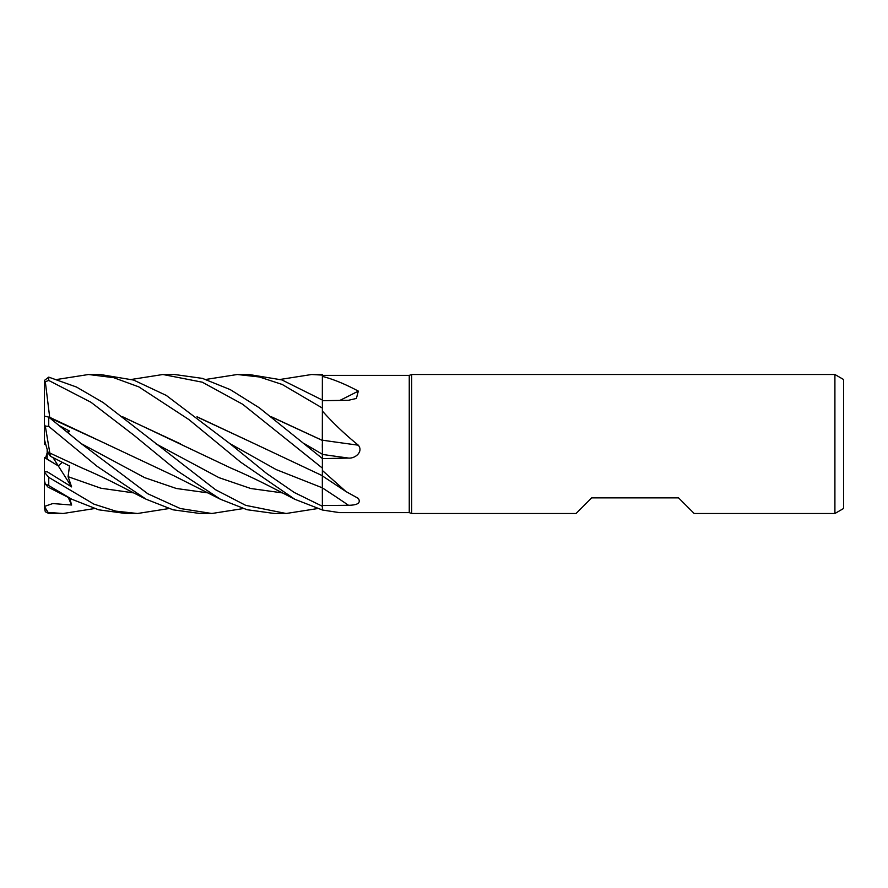 <?xml version="1.0" encoding="UTF-8"?>
<svg xmlns="http://www.w3.org/2000/svg" width="888" height="888" viewBox="0 0 888 888"><rect width="100%" height="100%" fill="white"/><g stroke="black" fill="none" stroke-linecap="round" stroke-linejoin="round"><path stroke-width="1.33" d="M322.322 474.658L322.377 506.238L322.377 468.143L322.377 470.496L345.976 491.552L358.308 498.39C361.061 502.841 357.809 505.139 348.551 505.294L322.377 505.538M322.322 444.244L322.322 447.485M271.384 416.772L322.322 440.393L322.377 411.033C333.122 423.077 345.099 434.465 358.308 445.188C363.569 451.604 355.3 458.708 348.551 458.075L322.377 458.619M280.353 379.42L311.677 374.503L322.377 375.091L322.333 400.044L322.377 376.39C333.122 379.132 345.099 384.038 358.308 391.097L356.399 398.457L348.551 400.266L322.377 400.699M834.909 513.497L834.909 374.503L843.6 379.52L843.6 508.48L834.909 513.497L694.183 513.497L678.543 497.857L591.674 497.857L576.046 513.497L411.644 513.497L409.257 512.631L339.549 512.631L322.377 510.012L322.377 506.271L294.317 492.518L266.533 473.404L229.87 443.612L166.3 395.438L133.633 380.064L100.3 374.503L88.667 374.503M409.257 512.631L409.257 375.38L411.644 374.503L834.909 374.503M322.377 375.38L409.257 375.38M411.644 513.497L411.644 374.503M47.175 449.139L48.185 453.002L47.175 451.515L47.175 449.139M168.798 508.58L137.496 513.497L115.762 511.133L93.862 504.107L48.74 477.344L44.4 472.161L44.4 457.52L58.275 465.867L62.293 462.393L58.275 465.867L47.175 459.307L47.175 451.515M322.377 440.848L322.377 411.033M322.377 440.182A1174.069 196.514 -164.9 0 0 358.308 445.188M322.377 459.318L322.377 439.982M322.377 458.519L259.285 407.792L230.258 389.621L202.453 378.388L174.514 374.503M339.838 400.421A1174.069 996.325 -151 0 0 358.308 391.097M205.994 379.42L237.296 374.503L259.363 376.967L282.184 384.449L322.377 408.069L322.377 376.39M322.377 487.823L322.377 470.496M271.795 417.094L322.377 440.448L322.377 408.069M44.4 471.695L47.386 471.872L71.617 486.901L53.058 457.664M47.175 452.758L45.51 458.241M44.4 444.056L45.51 443.256L44.4 444.122L44.4 424.553L45.31 426.118L48.74 426.384L97.092 466.311L146.22 499.278L173.105 509.823L200.111 513.497L211.844 513.497L180.242 508.513L147.874 493.806L81.197 443.612L48.74 417.116L44.4 416.095M44.4 417.049L44.4 419.591M237.296 374.503L249.006 374.503L281.907 379.92L322.377 400.066M131.613 379.42L162.915 374.503L174.659 374.503M162.915 374.503L202.275 382.195L242.668 404.251L322.377 468.109L322.377 458.708M312.398 374.503L322.377 374.503L322.377 375.091M94.417 508.58L63.115 513.497L48.74 513.464L44.4 506.449L52.781 503.552L71.617 505.028L69.686 498.157M63.115 513.497L48.74 512.465M57.232 379.42L88.556 374.503L113.72 377.678L138.861 386.891L188.978 419.624L240.526 462.071L294.827 499.278L322.377 509.99M137.496 513.497L125.73 513.497L98.701 509.812L71.906 499.278L48.74 485.581L48.74 477.344M317.516 508.58L286.147 513.497L274.492 513.497L247.086 509.723L220.513 499.289L177.078 470.707L134.066 435.364L90.965 402.264L48.74 380.464L48.74 377.134L44.4 380.453L44.4 381.507M274.492 513.497L286.147 513.497L245.699 505.35L215.562 489.743L103.241 402.608L76.49 387.035L48.74 377.134M71.906 499.278L47.985 487.068L45.31 484.004L48.74 485.581M49.717 417.504L45.31 381.707L48.74 380.464M49.784 417.349L174.259 475.946L220.513 499.289M49.772 417.915L105.827 443.689M68.265 432.745L69.508 431.035L59.973 425.996M243.179 508.58L211.844 513.497M229.87 443.612L276.101 469.552L322.333 487.812L322.377 506.271M196.992 416.761L254.39 443.667L197.413 417.094M254.39 443.667L322.377 475.713M322.377 468.109L322.344 475.691M123.044 417.094L180.342 443.789M122.622 416.761L230.924 468.087C245.432 474.281 260.584 481.518 276.401 489.776L294.838 499.289M71.617 486.901L68.076 476.667L69.508 466L50.372 456.254L45.31 426.118M49.784 453.013L82.24 468.087C110.123 480.108 118.393 485.27 146.231 499.278M44.4 507.492L45.31 511.754L48.74 513.464M44.4 472.161L44.4 480.497L45.31 484.004M67.466 432.09L69.508 431.035M44.4 424.553L44.4 383.261L45.31 381.707M44.4 383.261L44.4 380.453M50.372 456.254L48.185 453.002L44.4 439.593M44.4 506.449L44.4 472.172M71.617 505.028L68.21 497.402M322.377 454.423A1173.459 196.415 -164.9 0 0 348.551 458.075M322.377 487.889A1173.459 750.893 -160.5 0 1 348.551 505.294M304.24 443.612L322.377 454.245M48.74 426.384L48.74 417.116M81.197 443.612L144.666 477.644L176.401 488.5L208.147 492.907M155.511 443.612L219.003 477.655L250.738 488.5L282.484 492.907M68.076 476.667L100.921 488.222L133.766 492.907M322.377 475.913L345.976 491.552"/></g></svg>
